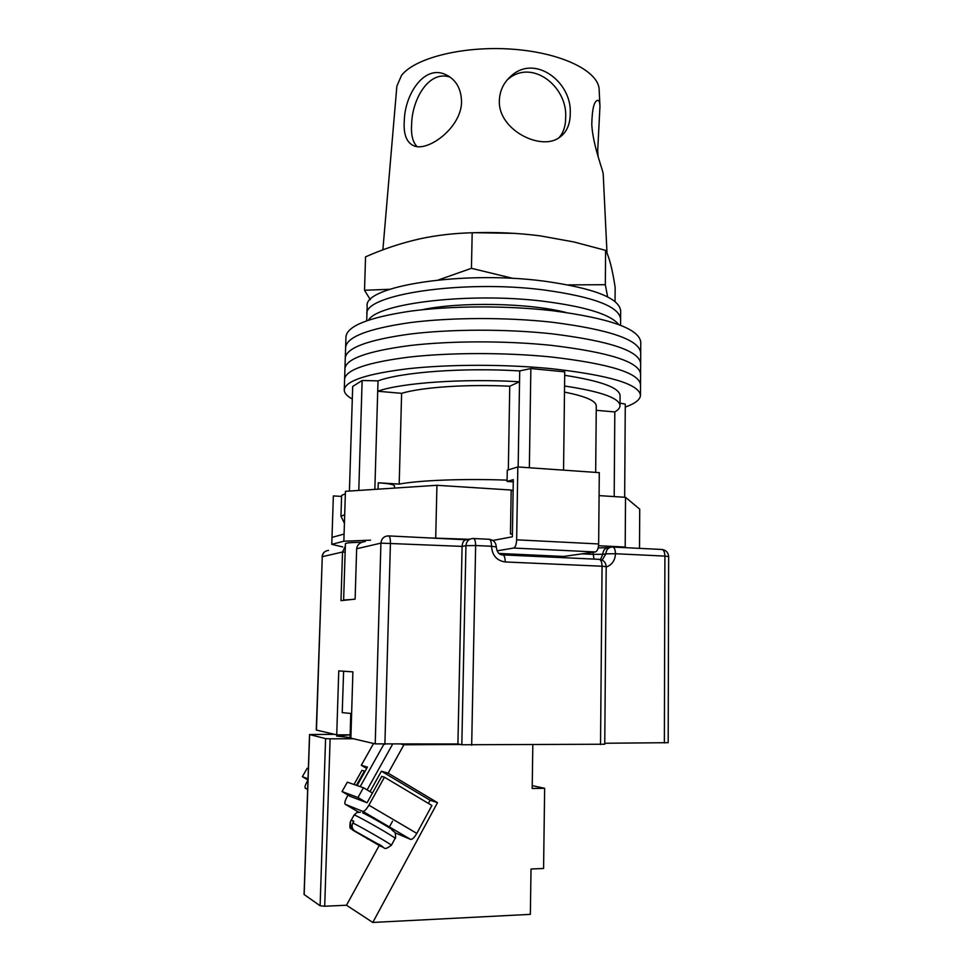<?xml version="1.0" encoding="UTF-8"?>
<svg xmlns="http://www.w3.org/2000/svg" width="971" height="971" viewBox="0 0 971 971"><rect width="100%" height="100%" fill="white"/><g stroke="black" fill="none" stroke-linecap="round" stroke-linejoin="round"><path stroke-width="1.46" d="M344.596 379.358L344.608 379.091C345.919 369.757 367.39 362.426 409.034 357.11C449.804 352.473 505.612 352.388 551.431 357.012C609.642 363.797 639.343 373.058 640.544 384.771L640.484 395.185M352.291 399.045C346.841 396.034 344.159 392.927 344.268 389.747C345.567 380.766 367.05 373.738 408.73 368.652C449.537 364.222 505.406 364.186 551.273 368.664C609.545 375.243 639.282 384.164 640.484 395.428C640.156 399.7 635.083 403.572 625.263 407.067M344.936 368.737L344.948 368.458C346.271 358.76 367.73 351.15 409.337 345.603C450.071 340.748 505.818 340.615 551.589 345.385C609.727 352.388 639.404 361.965 640.593 374.126L640.544 384.516M345.275 358.129L344.608 379.091C345.919 369.757 367.39 362.426 409.034 357.11C449.804 352.473 505.612 352.388 551.431 357.012C609.642 363.797 639.343 373.058 640.544 384.771M345.615 347.545L345.288 357.838C346.623 347.8 368.07 339.886 409.628 334.109C450.326 329.048 506.012 328.878 551.734 333.781C609.824 341.003 639.464 350.907 640.654 363.518L640.593 373.871M344.948 368.458C346.271 358.76 367.73 351.15 409.337 345.603C450.071 340.748 505.818 340.615 551.589 345.385C609.727 352.388 639.404 361.965 640.593 374.126M345.955 336.986L345.627 347.254C346.975 336.852 368.41 328.647 409.932 322.639C450.593 317.383 506.219 317.165 551.892 322.202C609.909 329.63 639.513 339.874 640.702 352.91L640.654 363.251M345.288 357.838C346.623 347.8 368.07 339.886 409.628 334.109C450.326 329.048 506.012 328.878 551.734 333.781C609.824 341.003 639.464 350.907 640.654 363.518M345.967 336.682C347.315 325.928 368.749 317.432 410.235 311.193C450.86 305.731 506.425 305.464 552.05 310.659C610.006 318.294 639.573 328.853 640.763 342.338L640.702 352.643M345.627 347.254C346.975 336.852 368.41 328.647 409.932 322.639C450.593 317.383 506.219 317.165 551.892 322.202C609.909 329.63 639.513 339.874 640.702 352.91M529.353 467.755L530.858 368.555L564.734 371.844L563.556 470.146M349.414 491.047L352.691 386.482L362.134 380.498L378.01 380.875C401.521 372.136 463.167 367.463 519.716 370.922L530.858 368.555M358.785 490.44L362.134 380.498M624.669 497.249L625.275 404.106L620.02 403.135M394.408 488.097L394.469 485.816C393.947 484.529 388.546 483.522 378.253 482.781L399.19 484.104C419.205 480.281 464.296 478.509 507.093 480.147M564.697 375.304C601.267 381.02 619.729 387.842 620.081 395.792L620.008 405.575M344.426 523.235L340.955 516.22L344.693 514.776M345.36 493.766L341.622 495.441L340.955 516.22M614.182 496.582L614.813 411.935C618.175 409.98 619.899 407.917 620.008 405.769C619.656 398.122 601.17 391.544 564.564 386.009M518.162 466.966L519.534 381.761C462.936 378.387 401.229 382.841 377.707 391.24L378.01 380.875M374.855 489.372L377.707 391.24L401.618 393.328C421.705 387.223 467.051 384.079 509.751 386.227L519.534 381.761L519.716 370.922M401.618 393.328L399.19 484.104M509.751 386.227L508.331 469.879M595.672 472.404L596.279 406.012C596.218 400.926 585.622 396.289 564.491 392.102M614.813 411.935L596.243 410.308M366.917 314.604L366.917 314.313C362.911 294.844 461.771 279.393 543.651 289.928C593.779 296.835 619.437 306.593 620.615 319.192L620.566 325.309M368.543 320.078C377.986 303.134 469.903 292.113 543.493 301.265C585.549 306.654 610.65 314.434 618.77 324.605M421.875 309.798C459.514 301.665 528.442 302.903 565.79 312.407M367.159 306.423L367.172 306.132C363.178 286.202 461.965 270.351 543.772 281.092C593.864 288.132 619.498 298.097 620.675 310.999L620.615 318.925M367.172 306.132L366.917 314.313C362.911 294.844 461.771 279.393 543.651 289.928C593.779 296.835 619.437 306.593 620.615 319.192M513.113 490.95L511.183 490.027L436.938 485.294L345.433 491.314L343.855 541.223L331.766 544.343L342.763 546.94M639.513 548.36L639.719 509.156L625.518 497.31L599.083 495.623M341.598 496.412L333.356 495.926L331.997 537.4L344.086 534.062M361.576 542.34C351.393 542.413 346.004 542.85 345.409 543.663L343.625 599.993L344.559 600.272M625.518 497.31L625.203 547.049L626.344 547.705M625.203 547.049L598.549 545.726M469.661 539.306L428.539 537.898M370.509 540.179L343.855 541.223M331.997 537.4L331.766 544.343M511.183 490.027L510.455 533.965L512.409 534.074M436.938 485.294L435.712 537.618M492.904 540.459L512.36 536.793L513.307 479.65L507.068 481.446L513.271 481.859M517.822 466.942L516.645 539.827L598.658 543.954L599.289 472.646L517.822 466.942L507.263 470.219L507.068 481.446M499.215 553.47L563.605 556.444L595.332 551.965L513.61 548.045C515.383 547.28 516.39 544.549 516.645 539.827M497.152 550.824L513.61 548.045M598.658 543.954C598.415 548.566 597.311 551.237 595.332 551.965M351.356 599.532L343.625 599.993M343.613 671.228L342.229 712.617L351.623 713.551M343.516 671.252L347.812 671.519M600.527 744.539L602.056 566.227L606.195 566.7L604.751 744.235L461.82 744.757L465.946 545.666L462.087 546.394L457.911 743.98L375.219 743.871L350.871 738.166L352.898 671.871L338.758 670.888L336.731 734.853L316.255 730.022L322.275 556.699L316.449 730.107M345.142 552.123L342.532 552.014L340.991 600.661L355.119 599.119L356.648 548.749C357.243 544.622 360.132 542.194 365.302 541.454M664.358 742.961L664.904 556.092L668.655 556.565L668.182 742.681L604.751 743.252M336.731 734.853L350.13 734.829L336.646 736.067L350.883 737.705M461.82 744.757L457.911 743.98M375.219 743.871L380.911 543.129L462.087 546.394C462.427 542.121 463.895 539.912 466.481 539.767L470.28 539.014M322.069 556.796C322.554 552.985 324.702 550.86 328.55 550.411C324.836 550.8 322.748 552.887 322.275 556.699L342.532 552.014L345.324 546.309M417.081 146.621C412.639 142.154 410.83 134.471 411.655 123.56C412.359 98.957 429.036 69.706 450.228 77.182M404.312 120.234C403.22 134.617 406.715 143.259 414.787 146.172C428.964 151.015 460.424 128.051 461.553 102.877C461.504 88.701 455.945 79.161 444.876 74.245C423.708 65.045 404.943 94.77 404.312 120.234M382.877 249.85L396.872 86.103L401.509 75.422C415.127 57.653 464.611 45.406 513.647 49.29C562.755 53.017 599.192 71.623 599.168 89.987L599.908 105.438M598.124 156.562L597.687 151.015L599.957 106.312C599.823 102.683 599.192 100.681 598.063 100.329C594.216 100.426 592.128 108.485 591.776 124.519C592.965 146.354 603.792 171.903 603.234 174.659L607.009 253.188M507.068 80.071C531.319 57.653 567.489 86.443 565.668 117.018C565.741 125.829 563.459 132.784 558.835 137.894M499.325 101.19C498.475 129.98 540.762 151.088 559.162 137.676C566.591 132.578 570.28 124.397 570.244 113.134C571.968 82.329 535.07 53.708 511.025 76.078C503.464 82.753 499.567 91.128 499.325 101.19M607.64 296.932L605.321 284.709L568.29 284.891M389.699 289.297L364.526 290.268L365.545 256.866C383.375 248.952 401.763 242.884 420.686 238.66C437.363 235.164 454.525 233.198 472.185 232.773C495.319 231.972 517.992 233.004 540.192 235.856L573.885 241.961L605.601 250.372C609.145 256.611 612.325 268.918 615.153 287.307L615.044 301.605M514.751 233.368L474.928 232.7M513.174 278.434L471.445 268.324L438.455 279.927M364.526 290.268L370.327 299.699M605.601 250.372L605.321 284.709M472.185 232.773L471.445 268.324M366.735 802.665L357.971 797.507L342.047 791.547L350.495 796.511M342.047 791.547L347.327 782.177L363.433 787.736L372.451 793.076M357.971 797.507L363.433 787.736M368.895 805.19L416.814 833.385C414.411 837.512 412.359 839.527 410.672 839.417L362.863 811.38C364.416 811.404 366.431 809.341 368.895 805.19L384.431 777.201L381.749 776.375L367.05 802.786L350.228 796.354M362.814 811.368L345.288 804.304C344.329 803.405 344.923 800.917 347.072 796.827L348.055 795.079M354.002 784.483L361.94 770.331L364.404 771.071L356.418 785.321M416.814 833.385L431.901 805.493L384.431 777.201M395.318 832.936L410.624 839.393M365.011 771.435L364.404 771.071M354.84 831.006L376.032 842.974L354.549 830.824C352.012 828.797 351.441 826.175 352.849 822.971L353.82 821.235L352.206 820.483L351.344 820.167L350.385 821.879L350.895 828.615C349.863 828.931 349.645 826.697 350.252 821.915L350.385 821.879M363.02 835.764L382.404 847.028M362.887 835.995L350.895 828.615M353.662 821.515L351.344 820.167M367.839 838.276L367.451 838.98M307.649 789.544L305.319 788.173C304.554 787.42 305.173 785.211 307.152 781.546L307.965 780.114M305.319 788.173L307.661 789.12M307.977 779.98L302.345 776.679L307.164 768.279L308.353 768.692M302.345 776.679L308.013 778.803M532.824 744.903L532.181 788.513L544.646 788.294L543.578 868.487L531.016 868.984L530.36 914.354L372.791 922.45L437.508 802.665L388.157 773.171L403.912 744.781L460.509 744.49M334.461 734.331L309.531 734.549L325.588 738.603L330.116 738.822L324.702 906.246L346.489 905.227L372.791 922.45M353.335 738.749L330.116 738.822M401.569 744.272L403.912 744.781M331.245 734.331L331.633 733.663M309.628 734.598L304.166 894.558L320.114 905.761L325.588 738.603M324.702 906.246L320.114 905.761M357.097 785.551L367.451 767.09L361.309 765.294L373.568 743.483M383.824 744.344L360.18 786.619M388.157 773.171L381.397 771.192L370.012 791.632M392.539 744.308L367.111 789.921M381.397 771.192L430.08 800.25L437.508 802.665M430.08 800.25L428.381 803.393M346.489 905.227L379.188 845.559M389.395 826.952L392.502 821.272M361.309 765.294L366.662 768.486M544.646 788.294L532.229 785.636M378.071 489.166L378.253 482.781M384.892 744.344L390.427 542.971C390.427 538.444 389.759 536.089 388.449 535.907L388.024 535.907C383.8 536.332 381.433 538.735 380.911 543.129L356.648 548.749M612.859 547.037L661.627 549.465C663.63 549.671 664.722 551.88 664.904 556.092L615.48 553.725C615.08 560.485 611.985 564.928 606.195 567.052M503.002 554.902L598.973 559.32C600.867 559.527 601.899 561.833 602.056 566.227L505.236 561.954C496.776 560.668 492.2 555.448 491.508 546.285L475.644 545.52L471.675 745.23M600.515 559.514L602.748 554.271L605.868 553.846C606.256 549.647 608.356 547.365 612.155 547.013L612.422 547.025C614.303 547.231 615.323 549.465 615.48 553.725L605.868 553.846L602.166 560.109M581.993 553.846L593.245 554.38L594.009 559.09M593.123 552.281L593.245 554.38L602.748 554.271C603.149 550.084 605.236 547.814 609.023 547.474L610.371 547.28M505.236 561.954C505.138 557.439 504.265 555.084 502.614 554.89C499.009 554.781 496.909 552.123 496.29 546.904C495.975 542.558 493.669 540.022 489.36 539.306M473.569 538.517L488.983 539.281C490.586 539.488 491.423 541.818 491.508 546.285L496.29 546.904M475.644 545.52C475.572 541.029 474.758 538.687 473.205 538.492L472.841 538.492C468.726 538.893 466.42 541.284 465.946 545.666L475.644 545.52M345.288 804.304L358.578 812.084M362.681 812.921C368.373 815.118 399.7 833.482 392.066 830.144M395.124 838.398L395.136 838.361C396.217 837.9 360.945 817.606 355.083 815.312L354.075 815.057L350.264 821.879M352.849 822.971C361.831 827.328 392.308 844.976 391.374 845.268L391.349 845.304M352.364 829.877L380.863 846.433M344.608 379.091L344.268 389.747M366.917 314.313L366.722 320.697M598.148 547.935L607.555 547.644M606.195 566.7C605.855 562.5 603.586 560.036 599.41 559.345M668.655 556.565C668.303 552.535 666.118 550.169 662.088 549.489M465.995 539.755L388.752 535.919M511.025 76.078L507.165 79.962M598.063 100.329L597.371 100.353M444.876 74.245L448.857 76.26M362.863 811.38L410.672 839.417M354.549 830.824L377.403 843.69C386.033 846.991 382.465 851.688 391.374 845.268L395.136 838.361C395.78 838.713 395.792 836.808 395.161 832.633L392.333 830.302M360.423 812.242L357.037 812.448L354.087 815.009M350.786 713.515L350.046 737.669M304.069 894.412L309.531 734.549"/></g></svg>
